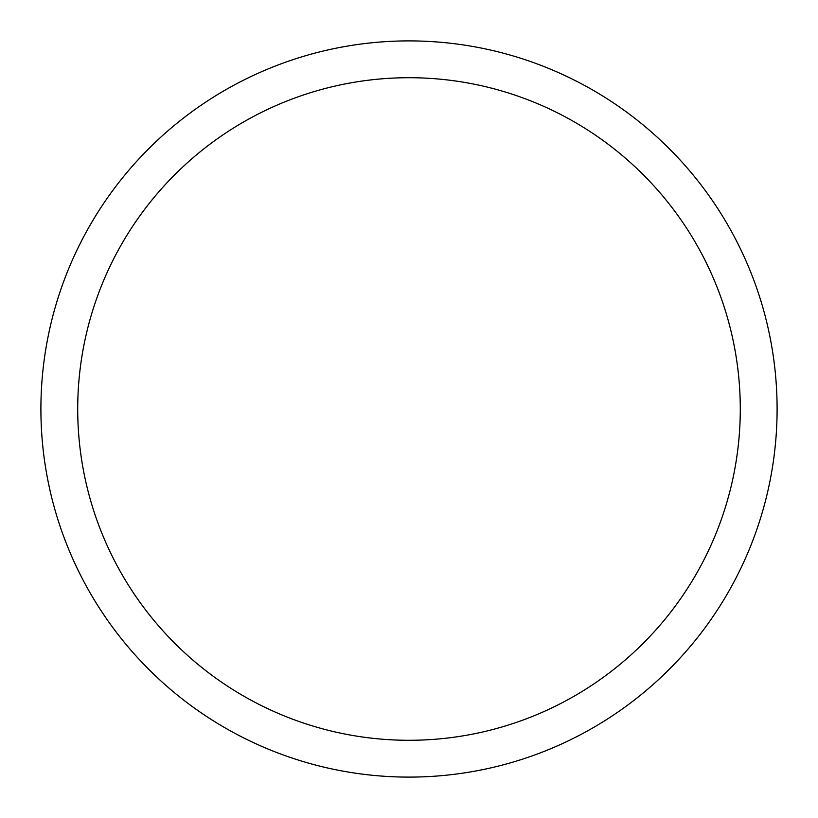 <?xml version="1.0" encoding="UTF-8"?>
<svg xmlns="http://www.w3.org/2000/svg" width="818" height="818" viewBox="0 0 818 818"><rect width="100%" height="100%" fill="white"/><g stroke="black" fill="none" stroke-linecap="round" stroke-linejoin="round"><path stroke-width="1.23" d="M40.9 409A368.1 368.1 0 0 1 593.05 90.215A368.1 368.1 0 0 1 593.05 727.785A368.1 368.1 0 0 1 40.9 409M77.71 409A331.29 331.29 0 0 1 574.645 122.097A331.29 331.29 0 0 1 574.645 695.903A331.29 331.29 0 0 1 77.71 409"/></g></svg>
